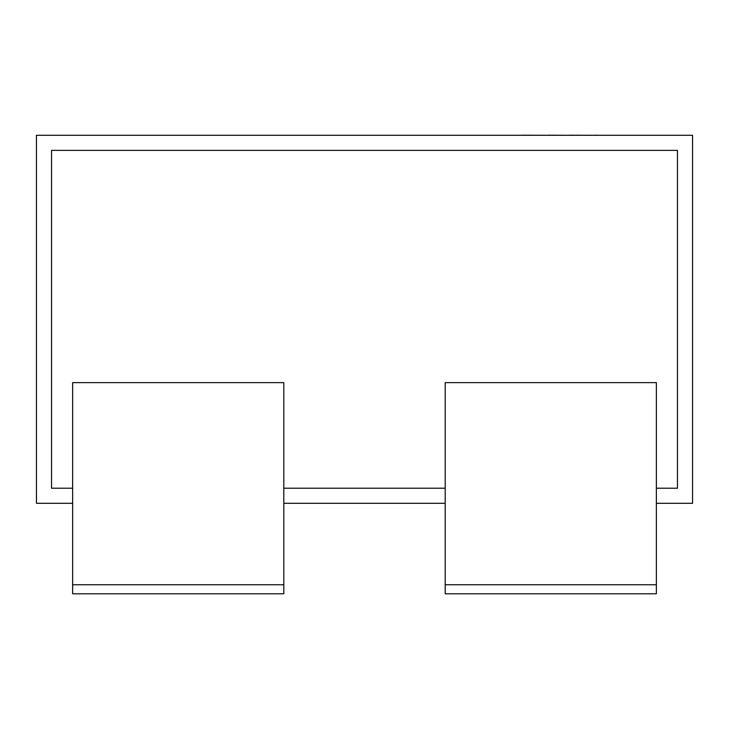 <?xml version="1.0" encoding="UTF-8"?>
<svg xmlns="http://www.w3.org/2000/svg" width="729" height="729" viewBox="0 0 729 729"><rect width="100%" height="100%" fill="white"/><g stroke="black" fill="none" stroke-linecap="round" stroke-linejoin="round"><path stroke-width="1.09" d="M445.191 488.22L283.809 488.22M445.191 503.302L283.809 503.302M72.645 488.22L51.531 488.22L51.531 150.365L677.469 150.365L677.469 488.22L656.355 488.22M72.645 503.302L36.45 503.302L36.45 135.284L692.55 135.284L692.55 503.302L656.355 503.302M656.355 593.798L445.191 593.798L445.191 584.749L656.355 584.749L656.355 593.798M656.355 584.749L656.355 382.634L445.191 382.634L445.191 584.749M72.645 584.749L72.645 593.798L283.809 593.798L283.809 584.749L72.645 584.749L72.645 382.634L283.809 382.634L283.809 584.749M129.562 135.284L521.572 135.284M521.572 135.202L547.789 135.284M547.789 135.202L569.13 135.284M569.13 135.202L594.326 135.284M594.326 135.202L599.429 135.284"/></g></svg>
